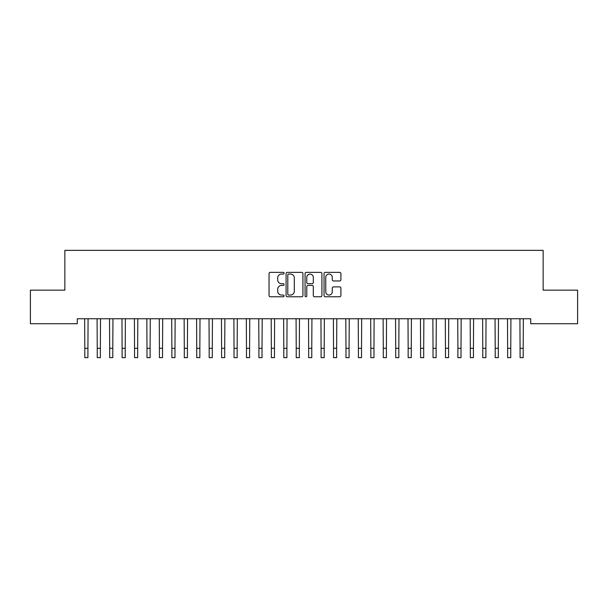 <?xml version="1.0" encoding="UTF-8"?>
<svg xmlns="http://www.w3.org/2000/svg" width="608" height="608" viewBox="0 0 608 608"><rect width="100%" height="100%" fill="white"/><g stroke="black" fill="none" stroke-linecap="round" stroke-linejoin="round"><path stroke-width="0.91" d="M284.103 273.205A0.851 0.851 0 0 0 283.244 272.346L270.279 272.346A1.224 1.224 0 0 0 269.055 273.57L269.055 295.541A1.224 1.224 0 0 0 270.279 296.765L283.244 296.765A0.851 0.851 0 0 0 284.103 295.906A0.851 0.851 0 0 0 283.244 295.055L281.572 295.055A3.906 3.906 0 0 1 277.666 291.148L277.666 289.317A3.906 3.906 0 0 1 281.572 285.41L283.244 285.41A0.851 0.851 0 0 0 284.103 284.559A0.851 0.851 0 0 0 283.244 283.7L281.572 283.7A3.906 3.906 0 0 1 277.666 279.794L277.666 277.962A3.906 3.906 0 0 1 281.572 274.056L283.244 274.056A0.851 0.851 0 0 0 284.103 273.205M339.674 280.957A1.224 1.224 0 0 0 340.898 279.733L340.898 273.57A1.224 1.224 0 0 0 339.674 272.346L325.272 272.346A1.224 1.224 0 0 0 324.049 273.57L324.049 295.541A1.224 1.224 0 0 0 325.272 296.765L339.674 296.765A1.224 1.224 0 0 0 340.898 295.541L340.898 288.093A1.224 1.224 0 0 0 339.674 286.877L333.511 286.877A1.224 1.224 0 0 0 332.287 288.093L332.287 291.787A3.268 3.268 0 0 1 329.027 295.055A3.268 3.268 0 0 1 325.759 291.787L325.759 277.324A3.268 3.268 0 0 1 329.027 274.056A3.268 3.268 0 0 1 332.287 277.324L332.287 279.733A1.224 1.224 0 0 0 333.511 280.957L339.674 280.957M530.716 318.759L77.284 318.759L77.284 323.73L30.4 323.73L30.4 290.153L64.851 290.153L64.851 250.359L543.149 250.359L543.149 290.153L577.6 290.153L577.6 323.73L530.716 323.73L530.716 318.759M302.928 273.57A1.224 1.224 0 0 0 301.712 272.346L287.31 272.346A1.224 1.224 0 0 0 286.087 273.57L286.087 295.541A1.224 1.224 0 0 0 287.31 296.765L301.712 296.765A1.224 1.224 0 0 0 302.928 295.541L302.928 273.57M306.288 272.346L320.69 272.346A1.224 1.224 0 0 1 321.913 273.57L321.913 295.541A1.224 1.224 0 0 1 320.69 296.765L314.526 296.765A1.224 1.224 0 0 1 313.31 295.541L313.31 286.634A1.224 1.224 0 0 0 312.086 285.41L307.998 285.41A1.224 1.224 0 0 0 306.774 286.634L306.774 295.906A0.851 0.851 0 0 1 305.923 296.765A0.851 0.851 0 0 1 305.072 295.906L305.072 273.57A1.224 1.224 0 0 1 306.288 272.346M288.648 274.056A0.851 0.851 0 0 0 287.797 274.915L287.797 294.196A0.851 0.851 0 0 0 288.648 295.055L290.419 295.055A3.906 3.906 0 0 0 294.325 291.148L294.325 277.962A3.906 3.906 0 0 0 290.419 274.056L288.648 274.056M313.31 277.385A3.268 3.268 0 0 0 310.042 274.117A3.268 3.268 0 0 0 306.774 277.385L306.774 282.477A1.224 1.224 0 0 0 307.998 283.7L312.086 283.7A1.224 1.224 0 0 0 313.31 282.477L313.31 277.385M84.649 318.759L84.808 348.316L87.917 348.316L88.076 318.759M84.808 348.316L84.808 357.641L87.917 357.641L87.917 348.316M97.09 318.759L97.242 348.316L100.358 348.316L100.51 318.759M97.242 348.316L97.242 357.641L100.358 357.641L100.358 348.316M109.524 318.759L109.683 348.316L112.792 348.316L112.951 318.759M109.683 348.316L109.683 357.641L112.792 357.641L112.792 348.316M121.957 318.759L122.117 348.316L125.225 348.316L125.385 318.759M122.117 348.316L122.117 357.641L125.225 357.641L125.225 348.316M134.398 318.759L134.558 348.316L137.666 348.316L137.818 318.759M134.558 348.316L134.558 357.641L137.666 357.641L137.666 348.316M146.832 318.759L146.992 348.316L150.1 348.316L150.26 318.759M146.992 348.316L146.992 357.641L150.1 357.641L150.1 348.316M159.273 318.759L159.425 348.316L162.534 348.316L162.693 318.759M159.425 348.316L159.425 357.641L162.534 357.641L162.534 348.316M171.707 318.759L171.866 348.316L174.975 348.316L175.127 318.759M171.866 348.316L171.866 357.641L174.975 357.641L174.975 348.316M184.14 318.759L184.3 348.316L187.408 348.316L187.568 318.759M184.3 348.316L184.3 357.641L187.408 357.641L187.408 348.316M196.582 318.759L196.734 348.316L199.842 348.316L200.002 318.759M196.734 348.316L196.734 357.641L199.842 357.641L199.842 348.316M209.015 318.759L209.175 348.316L212.283 348.316L212.443 318.759M209.175 348.316L209.175 357.641L212.283 357.641L212.283 348.316M221.449 318.759L221.608 348.316L224.717 348.316L224.876 318.759M221.608 348.316L221.608 357.641L224.717 357.641L224.717 348.316M233.89 318.759L234.042 348.316L237.158 348.316L237.31 318.759M234.042 348.316L234.042 357.641L237.158 357.641L237.158 348.316M246.324 318.759L246.483 348.316L249.592 348.316L249.751 318.759M246.483 348.316L246.483 357.641L249.592 357.641L249.592 348.316M258.757 318.759L258.917 348.316L262.025 348.316L262.185 318.759M258.917 348.316L258.917 357.641L262.025 357.641L262.025 348.316M271.198 318.759L271.358 348.316L274.466 348.316L274.618 318.759M271.358 348.316L271.358 357.641L274.466 357.641L274.466 348.316M283.632 318.759L283.792 348.316L286.9 348.316L287.06 318.759M283.792 348.316L283.792 357.641L286.9 357.641L286.9 348.316M296.073 318.759L296.225 348.316L299.334 348.316L299.493 318.759M296.225 348.316L296.225 357.641L299.334 357.641L299.334 348.316M308.507 318.759L308.666 348.316L311.775 348.316L311.927 318.759M308.666 348.316L308.666 357.641L311.775 357.641L311.775 348.316M320.94 318.759L321.1 348.316L324.208 348.316L324.368 318.759M321.1 348.316L321.1 357.641L324.208 357.641L324.208 348.316M333.382 318.759L333.534 348.316L336.642 348.316L336.802 318.759M333.534 348.316L333.534 357.641L336.642 357.641L336.642 348.316M345.815 318.759L345.975 348.316L349.083 348.316L349.243 318.759M345.975 348.316L345.975 357.641L349.083 357.641L349.083 348.316M358.249 318.759L358.408 348.316L361.517 348.316L361.676 318.759M358.408 348.316L358.408 357.641L361.517 357.641L361.517 348.316M370.69 318.759L370.842 348.316L373.958 348.316L374.11 318.759M370.842 348.316L370.842 357.641L373.958 357.641L373.958 348.316M383.124 318.759L383.283 348.316L386.392 348.316L386.551 318.759M383.283 348.316L383.283 357.641L386.392 357.641L386.392 348.316M395.557 318.759L395.717 348.316L398.825 348.316L398.985 318.759M395.717 348.316L395.717 357.641L398.825 357.641L398.825 348.316M407.998 318.759L408.158 348.316L411.266 348.316L411.418 318.759M408.158 348.316L408.158 357.641L411.266 357.641L411.266 348.316M420.432 318.759L420.592 348.316L423.7 348.316L423.86 318.759M420.592 348.316L420.592 357.641L423.7 357.641L423.7 348.316M432.873 318.759L433.025 348.316L436.134 348.316L436.293 318.759M433.025 348.316L433.025 357.641L436.134 357.641L436.134 348.316M445.307 318.759L445.466 348.316L448.575 348.316L448.727 318.759M445.466 348.316L445.466 357.641L448.575 357.641L448.575 348.316M457.74 318.759L457.9 348.316L461.008 348.316L461.168 318.759M457.9 348.316L457.9 357.641L461.008 357.641L461.008 348.316M470.182 318.759L470.334 348.316L473.442 348.316L473.602 318.759M470.334 348.316L470.334 357.641L473.442 357.641L473.442 348.316M482.615 318.759L482.775 348.316L485.883 348.316L486.043 318.759M482.775 348.316L482.775 357.641L485.883 357.641L485.883 348.316M495.049 318.759L495.208 348.316L498.317 348.316L498.476 318.759M495.208 348.316L495.208 357.641L498.317 357.641L498.317 348.316M507.49 318.759L507.642 348.316L510.758 348.316L510.91 318.759M507.642 348.316L507.642 357.641L510.758 357.641L510.758 348.316M519.924 318.759L520.083 348.316L523.192 348.316L523.351 318.759M520.083 348.316L520.083 357.641L523.192 357.641L523.192 348.316"/></g></svg>
